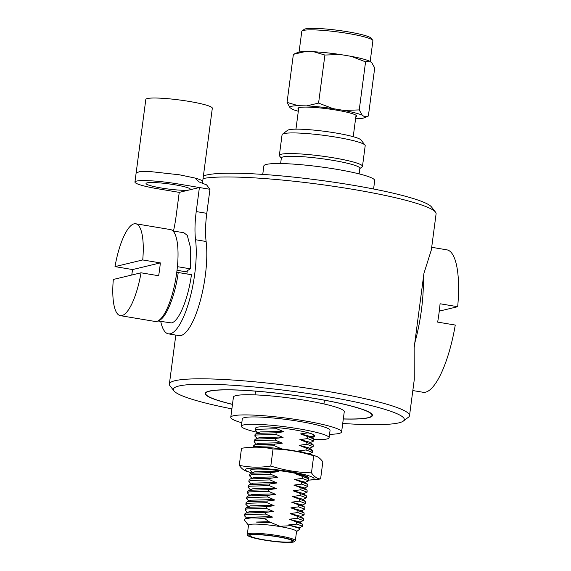 <?xml version="1.0" encoding="UTF-8"?>
<svg xmlns="http://www.w3.org/2000/svg" width="571" height="571" viewBox="0 0 571 571"><rect width="100%" height="100%" fill="white"/><g stroke="black" fill="none" stroke-linecap="round" stroke-linejoin="round"><path stroke-width="0.86" d="M232.483 404.318A83.844 9.707 7.5 0 1 205.717 393.498A83.844 9.707 7.5 0 1 314.036 398.38A83.844 9.707 7.5 0 1 371.971 415.381A83.844 9.707 7.5 0 1 343.321 418.907M231.883 408.872A116.455 13.483 7.5 0 1 173.969 390.899A116.455 13.483 7.5 0 1 323.836 396.024A116.455 13.483 7.5 0 1 403.312 421.091A116.455 13.483 7.5 0 1 342.721 423.461M173.969 390.899L169.98 385.775A121.109 14.018 7.5 0 1 169.373 384.047A121.109 14.018 7.5 0 1 325.834 391.106A121.109 14.018 7.5 0 1 409.521 415.659A121.109 14.018 7.5 0 1 408.493 417.173L403.312 421.091M203.383 176.061A116.455 13.483 7.5 0 1 351.615 185.011A116.455 13.483 7.5 0 1 431.498 206.966L435.495 212.091A121.109 14.018 7.5 0 1 436.094 213.818L431.348 249.905L423.946 273.323L414.153 347.725L414.275 379.572L409.521 415.659M203.055 178.545A121.109 14.018 7.5 0 1 352.407 189.265A121.109 14.018 7.5 0 1 435.495 212.091M232.468 404.389A84.315 9.757 7.5 0 1 205.253 393.433A84.315 9.757 7.5 0 1 209.172 391.114A84.315 9.757 7.5 0 1 302.287 396.474A84.315 9.757 7.5 0 1 372.435 415.445A84.315 9.757 7.5 0 1 368.516 417.765A84.315 9.757 7.5 0 1 343.307 418.978M277.677 536.833A21.52 2.491 7.5 0 1 292.545 541.194A21.52 2.491 7.5 0 1 264.744 539.945A21.52 2.491 7.5 0 1 249.87 535.577A21.52 2.491 7.5 0 1 277.677 536.833M247.314 534.306L248.521 525.134A24.225 2.805 7.5 0 1 279.819 526.548A24.225 2.805 7.5 0 1 296.556 531.458L295.343 540.63A24.225 2.805 7.5 0 0 278.605 535.719A24.225 2.805 7.5 0 0 247.314 534.306C246.858 535.405 247.557 537.075 264.18 540.073A23.29 2.698 7.5 0 1 249.199 534.706A23.29 2.698 7.5 0 1 278.205 536.704A23.29 2.698 7.5 0 1 293.216 542.072A23.29 2.698 7.5 0 1 264.209 540.073C276.935 542.157 286.671 542.828 293.387 542.093L295.343 540.63M241.797 422.768A55.901 6.474 7.5 0 1 230.77 417.33A55.901 6.474 7.5 0 1 302.98 420.584A55.901 6.474 7.5 0 1 341.608 431.919A55.901 6.474 7.5 0 1 329.546 434.317M230.77 417.33L233.425 397.145A55.901 6.474 7.5 0 1 305.642 400.399A55.901 6.474 7.5 0 1 344.263 411.734L341.608 431.919M298.526 528.111L302.637 526.284L296.999 524.085L288.633 524.935L290.696 525.698L279.918 526.298L268.998 521.701L256.008 522.058L270.847 522.858M268.998 521.701L264.858 518.625L264.923 518.104L272.588 517.09L265.458 514.043L245.766 514.649L244.359 515.72L246.715 518.104M248.499 525.299L244.459 520.102L245.166 518.725L251.183 517.883A29.578 3.426 7.5 0 1 264.858 518.625M309.753 442.789L313.872 440.962L307.533 438.592L299.868 439.606L313.336 445.03L313.122 446.65L306.784 444.281L299.118 445.294L312.587 450.719L312.373 452.339L306.035 449.969L298.369 450.983L301.431 452.161M308.297 432.782L300.617 433.917L313.814 438.942L313.872 440.962M310.503 437.1L314.578 435.373M310.745 433.525L308.283 432.911M312.951 438.292L313.258 436.001M307.748 436.972L307.533 438.592M309.004 448.478L313.122 446.65M306.998 442.661L306.784 444.281M308.254 454.166L312.373 452.339M306.249 448.349L306.035 449.969M304.514 482.609L308.625 480.782L302.287 478.412L294.629 479.426L307.826 484.444L307.876 486.471L301.538 484.101L293.879 485.114L307.077 490.132L307.134 492.159L300.796 489.79L293.13 490.803L306.327 495.821L306.384 497.848L300.046 495.478L292.381 496.492L305.578 501.509L305.635 503.536L299.297 501.167L291.631 502.18L304.828 507.198L304.885 509.225L298.547 506.855L290.882 507.869L304.079 512.886L304.136 514.914L297.798 512.544L290.132 513.557L303.329 518.575L303.387 520.595L297.048 518.232L289.383 519.246L302.58 524.264L302.637 526.284M296.906 473.609L295.378 473.737L308.576 478.755L308.625 480.782M302.502 476.792L302.287 478.412M303.765 488.298L307.876 486.471M301.752 482.481L301.538 484.101M303.015 493.986L307.134 492.159M301.003 488.169L300.796 489.79M302.266 499.675L306.384 497.848M300.26 493.851L300.046 495.478M301.517 505.364L305.635 503.536M299.511 499.539L299.297 501.167M300.767 511.052L304.885 509.225M298.761 505.228L298.547 506.855M300.018 516.741L304.136 514.914M298.012 510.917L297.798 512.544M299.268 522.429L303.387 520.595M297.263 516.605L297.048 518.232M296.513 522.294L296.306 523.885A29.578 3.426 7.5 0 1 296.999 524.085M251.183 517.883L264.923 518.104M265.458 514.043L265.672 512.415L273.338 511.402L266.207 508.354L246.515 508.961L245.109 510.031L247.464 512.415M244.359 515.72L244.574 514.1L245.98 513.022L265.672 512.415M266.207 508.354L266.421 506.727L274.087 505.713L266.957 502.666L247.264 503.272L245.858 504.343L248.214 506.727M245.109 510.031L245.323 508.411L246.729 507.333L266.421 506.727M266.957 502.666L267.171 501.038L274.837 500.025L267.706 496.977L248.014 497.584L246.608 498.654L248.963 501.038M245.858 504.343L246.072 502.723L247.479 501.652L267.171 501.038M267.706 496.977L267.92 495.357L275.586 494.343L268.456 491.288L248.763 491.895L247.357 492.966L249.713 495.35M246.608 498.654L246.822 497.034L248.228 495.963L267.92 495.357M268.456 491.288L268.67 489.668L276.335 488.655L269.205 485.6L249.513 486.207L248.107 487.277L250.462 489.668M247.357 492.966L247.571 491.345L248.977 490.275L268.67 489.668M269.205 485.6L269.419 483.98L277.085 482.966L269.955 479.911L250.262 480.518L248.849 481.589L251.211 483.98M248.107 487.277L248.321 485.657L249.727 484.586L269.419 483.98M269.955 479.911L270.169 478.291L277.834 477.277L270.704 474.223L251.012 474.829L249.598 475.9L251.961 478.291M248.849 481.589L249.063 479.968L250.476 478.898L270.169 478.291M270.704 474.223L270.918 472.602L278.577 471.589L274.865 470.14M249.598 475.9L249.812 474.28L251.226 473.209L270.918 472.602M250.348 470.268L252.703 472.602M279.619 448.663L281.574 448.835L274.444 445.78L254.752 446.394L253.488 447.122M274.444 445.78L274.658 444.159L282.324 443.146L275.193 440.091L255.501 440.705L254.095 441.776L256.45 444.159M253.388 447.129L253.56 445.837L254.966 444.766L274.658 444.159M275.193 440.091L275.408 438.471L283.073 437.457L275.943 434.41L256.251 435.016L254.844 436.087L257.2 438.471M254.095 441.776L254.309 440.148L255.715 439.078L275.408 438.471M275.943 434.41L276.157 432.782L283.823 431.769L276.692 428.721L257 429.328L255.594 430.398L257.949 432.782M254.844 436.087L255.059 434.46L256.465 433.389L276.157 432.782M276.692 428.721L276.849 427.536M290.696 525.698L299.746 528.382L299.896 529.074L296.535 531.622M299.868 439.606L309.846 442.211L313.065 444.631M256.129 433.51L260.112 431.926L279.29 431.405L283.823 431.769M299.118 445.294L309.097 447.9L312.316 450.319M255.38 439.199L259.362 437.614L278.541 437.093L283.073 437.457M298.369 450.983L308.725 453.874M254.63 444.888L258.613 443.296L277.791 442.782L282.324 443.146M295.378 473.737L305.357 476.342L308.576 478.755M294.629 479.426L304.607 482.031L307.826 484.444M250.89 473.33L254.873 471.739L274.044 471.218L278.577 471.589M293.879 485.114L303.858 487.72L307.077 490.132M250.141 479.019L254.124 477.427L273.302 476.906L277.834 477.277M293.13 490.803L303.108 493.408L306.327 495.821M249.391 484.708L253.374 483.116L272.553 482.595L277.085 482.966M292.381 496.492L302.359 499.097L305.578 501.509M248.642 490.396L252.625 488.805L271.803 488.284L276.335 488.655M291.631 502.18L301.609 504.785L304.828 507.198M247.893 496.085L251.875 494.493L271.054 493.972L275.586 494.343M290.882 507.869L300.86 510.474L304.079 512.886M247.143 501.773L251.126 500.182L270.304 499.661L274.837 500.025M290.132 513.557L300.11 516.163L303.329 518.575M246.394 507.462L250.376 505.87L269.555 505.349L274.087 505.713M289.383 519.246L299.361 521.851L302.58 524.264M245.644 513.143L249.627 511.559L268.805 511.038L273.338 511.402M288.633 524.935L298.612 527.533L299.746 528.382M245.166 518.725L248.877 517.247L268.056 516.726L272.588 517.09M256.008 522.058L271.839 522.779M300.617 433.917L310.595 436.522L313.814 438.942M373.591 188.994L374.704 180.536A55.901 6.474 -172.5 0 0 328.197 167.96A55.901 6.474 -172.5 0 0 266.464 164.405A55.901 6.474 -172.5 0 0 263.859 165.947L262.746 174.405M359.13 173.884L359.866 168.317A39.592 4.582 -172.5 0 0 326.926 159.409A39.592 4.582 -172.5 0 0 283.195 156.889A39.592 4.582 -172.5 0 0 281.353 157.981L280.625 163.549M359.83 168.581L362.121 166.853A41.926 4.853 -172.5 0 0 362.478 166.325A41.926 4.853 -172.5 0 0 327.597 156.897A41.926 4.853 -172.5 0 0 281.296 154.227A41.926 4.853 -172.5 0 0 279.347 155.383A41.926 4.853 -172.5 0 0 279.554 155.983L281.317 158.246M362.478 166.325L365.197 145.684A41.926 4.853 -172.5 0 0 364.983 145.091A41.926 4.853 -172.5 0 0 327.911 135.898A41.926 4.853 -172.5 0 0 284.015 133.585A41.926 4.853 -172.5 0 0 282.424 134.221A41.926 4.853 -172.5 0 0 282.067 134.742L279.347 155.383M364.983 145.091L360.993 139.959A37.265 4.311 -172.5 0 0 328.04 131.794A37.265 4.311 -172.5 0 0 289.019 129.738A37.265 4.311 -172.5 0 0 287.606 130.295L282.424 134.221M412.826 390.557L423.047 392.263A72.203 20.684 -80.5 0 0 455.265 325.056L437.657 322.108A72.203 20.684 -80.5 0 0 439.049 312.894A72.203 20.684 -80.5 0 0 440.077 303.765L457.678 306.706A72.203 20.684 -80.5 0 0 446.872 249.841L431.69 247.3M414.782 342.964A72.203 20.684 -80.5 0 0 421.441 309.946A72.203 20.684 -80.5 0 0 423.325 278.084M439.27 311.131L457.678 306.706M255.837 428.528A29.813 3.455 7.5 0 1 255.665 428.072A29.813 3.455 7.5 0 1 275.408 427.408A29.813 3.455 7.5 0 1 307.983 432.697A29.813 3.455 7.5 0 1 314.778 435.851A29.813 3.455 7.5 0 1 313.158 436.729M257.35 432.333A44.252 5.125 7.5 0 1 251.426 430.869A44.252 5.125 7.5 0 1 241.347 426.187L242.311 418.85A44.252 5.125 7.5 0 1 271.625 417.858A44.252 5.125 7.5 0 1 319.981 425.716A44.252 5.125 7.5 0 1 330.059 430.398L329.096 437.743A44.252 5.125 7.5 0 1 314.05 439.599M241.347 426.187A44.252 5.125 7.5 0 1 270.661 425.202A44.252 5.125 7.5 0 1 319.011 433.054A44.252 5.125 7.5 0 1 329.096 437.743M251.868 472.938A34.66 4.011 7.5 0 1 250.369 472.474A34.66 4.011 7.5 0 1 252.603 468.156A34.66 4.011 7.5 0 1 290.075 471.66A34.66 4.011 7.5 0 1 308.718 480.104A163.035 163.035 0 0 0 314.021 479.74A158.717 114.857 -75.5 0 0 320.595 478.948A158.717 36.094 -84.1 0 1 311.459 472.852A158.717 150.951 -103.5 0 1 290.939 470.897A158.717 150.951 -103.5 0 1 270.797 466.05A158.717 114.857 104.5 0 1 239.27 465.344A158.717 36.094 95.9 0 0 245.851 470.954A163.035 163.035 0 0 0 250.369 472.474M239.27 465.344L241.512 448.285A158.717 114.857 104.5 0 1 248.085 447.493A158.717 114.857 104.5 0 1 273.045 448.992A158.717 150.951 -103.5 0 1 293.565 450.954A158.717 150.951 -103.5 0 1 313.7 455.801A158.717 36.094 -84.1 0 1 316.255 456.279A158.717 36.094 -84.1 0 1 322.836 461.889L320.595 478.948M248.085 447.493A163.035 163.035 0 0 1 253.71 447.114A34.66 4.011 7.5 0 1 292.859 450.562A34.66 4.011 7.5 0 1 311.737 454.752A163.035 163.035 0 0 1 316.255 456.279M250.433 470.654A29.578 3.426 7.5 0 1 250.341 470.304A29.578 3.426 7.5 0 1 288.555 472.031A29.578 3.426 7.5 0 1 308.99 478.027A29.578 3.426 7.5 0 1 308.369 478.605M273.045 448.992L270.797 466.05M313.7 455.801L311.459 472.852M189.322 189.943A22.362 2.591 7.5 0 1 161.479 188.023A22.362 2.591 7.5 0 1 146.026 183.491A22.362 2.591 7.5 0 1 174.912 184.797A22.362 2.591 7.5 0 1 190.364 189.329A22.362 2.591 7.5 0 1 189.322 189.943L179.244 192.37L158.117 188.83A33.539 3.883 7.5 0 1 134.942 182.035A33.539 3.883 7.5 0 1 178.273 183.983L199.4 187.524L189.322 189.943M160.736 321.466A56.593 16.216 -80.5 0 0 168.388 333.842A56.593 16.216 -80.5 0 0 194.732 273.93A56.593 16.216 -80.5 0 0 195.553 239.727A46.579 13.347 99.5 0 1 196.231 211.577L199.4 187.524L209.964 189.286L206.574 184.861L199.293 182.028L194.747 177.988A33.539 3.883 7.5 0 1 202.655 181.614L202.569 183.22M168.388 333.842L178.951 335.605A56.593 16.216 -80.5 0 0 205.296 275.7A56.593 16.216 -80.5 0 0 206.117 241.497A46.579 13.347 99.5 0 1 206.795 213.34L209.964 189.286M136.148 172.906L145.812 99.461A33.539 3.883 7.5 0 1 189.144 101.417A33.539 3.883 7.5 0 1 212.319 108.219L202.655 181.614M186.917 273.966A29.813 8.544 -80.5 0 0 187.224 270.768M179.244 192.37L176.075 216.423A46.579 13.347 99.5 0 1 173.47 231.019M172.949 230.934L183.905 232.768L187.274 235.366L190.685 248.306L190.35 268.827L177.417 266.664M158.16 320.695C165.611 319.681 175.076 296.328 178.238 272.51L191.442 274.722C188.28 298.54 178.816 321.887 171.364 322.9L157.881 320.988M177.024 270.29L185.668 271.732L190.35 268.827M178.238 272.51L176.696 272.881M141.037 272.795A46.579 13.347 99.5 0 1 120.338 315.649A46.579 13.347 99.5 0 1 113.322 279.462L141.037 272.795L158.638 275.743A46.579 13.347 -80.5 0 0 159.623 269.284A46.579 13.347 -80.5 0 0 160.33 262.896L142.729 259.948L115.007 266.614L132.615 269.562A46.579 13.347 -80.5 0 0 131.765 275.022M115.007 266.614A46.579 13.347 99.5 0 1 135.705 223.761L170.479 229.578A46.579 13.347 99.5 0 1 176.789 272.16A46.579 13.347 99.5 0 1 155.112 321.466L120.338 315.649M135.705 223.761A46.579 13.347 99.5 0 1 142.729 259.948M160.33 262.896L132.615 269.562M299.054 52.082L301.781 31.398A35.866 4.154 7.5 0 1 302.08 30.955A35.866 4.154 7.5 0 1 348.117 33.489A35.866 4.154 7.5 0 1 372.72 40.255A35.866 4.154 7.5 0 1 372.899 40.762L370.158 61.604M302.08 30.955L304.157 29.385A34.003 3.94 7.5 0 1 347.796 31.79A34.003 3.94 7.5 0 1 371.121 38.2L372.72 40.255M298.583 109.197A29.578 3.426 7.5 0 1 297.991 108.369A29.578 3.426 7.5 0 1 336.205 110.096A29.578 3.426 7.5 0 1 356.639 116.091A29.578 3.426 7.5 0 1 355.854 116.734M287.049 102.402L298.205 105.692A37.707 4.368 7.5 0 0 289.997 107.662L287.049 102.402L293.38 54.324L297.941 52.411A37.707 4.368 7.5 0 1 305.328 51.561L313.757 51.747A37.707 4.368 7.5 0 1 340.202 54.502L351.072 56.322A37.707 4.368 7.5 0 1 369.316 61.04L371.757 62.674L374.704 67.928L368.374 116.006L364.626 116.805A37.707 4.368 7.5 0 1 363.813 117.926A37.707 4.368 7.5 0 1 356.425 118.775L355.583 118.754M351.072 56.322L365.568 61.839L369.316 61.04M313.757 51.747L324.906 55.037L340.202 54.502M293.38 54.324L305.328 51.561M359.238 109.91L362.185 115.171A37.707 4.368 7.5 0 0 343.949 110.446L359.238 109.91L365.568 61.839M318.575 103.108L333.079 108.633A37.707 4.368 7.5 0 0 306.634 105.878L318.575 103.108L324.906 55.037M298.312 111.245A37.707 4.368 7.5 0 1 292.438 109.289L289.997 107.662M364.626 116.805L362.185 115.171M343.949 110.446L333.079 108.633M306.634 105.878L298.205 105.692M195.553 239.727L206.117 241.497M134.942 182.035L136.155 172.856L139.924 171.593L149.973 171.536L179.48 174.812L194.747 177.988M196.231 211.577L206.795 213.34M169.373 384.047L175.818 335.084M255.051 394.882L255.544 391.149M255.594 430.398L255.951 427.679M323.957 403.954L324.449 400.221M305.828 476.692L306.706 476.342M356.047 115.271L353.221 136.69M298.776 107.726L295.956 129.153M363.813 117.926L367.331 116.52"/></g></svg>
